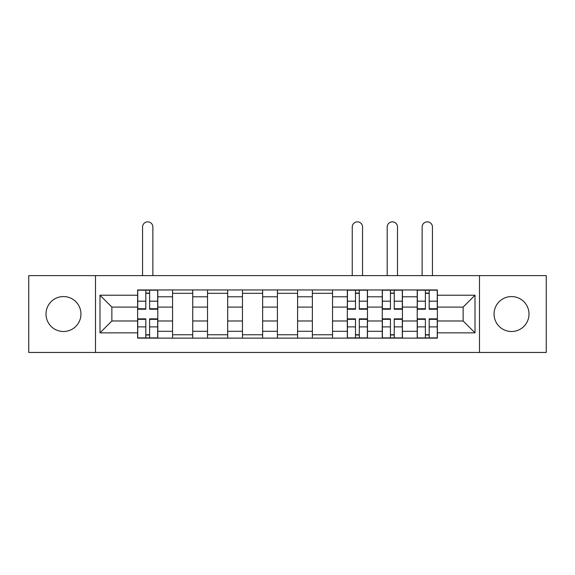 <?xml version="1.0" encoding="UTF-8"?>
<svg xmlns="http://www.w3.org/2000/svg" width="575" height="575" viewBox="0 0 575 575"><rect width="100%" height="100%" fill="white"/><g stroke="black" fill="none" stroke-linecap="round" stroke-linejoin="round"><path stroke-width="0.86" d="M511.527 296.563A17.473 17.473 0 0 0 494.054 314.036A17.473 17.473 0 0 0 511.527 331.509A17.473 17.473 0 0 0 529 314.036A17.473 17.473 0 0 0 511.527 296.563M63.473 296.563A17.473 17.473 0 0 0 46 314.036A17.473 17.473 0 0 0 63.473 331.509A17.473 17.473 0 0 0 80.946 314.036A17.473 17.473 0 0 0 63.473 296.563M479.493 352.461L546.25 352.461L546.25 275.619L28.75 275.619L28.75 352.461L479.493 352.461L479.493 275.619M172.572 338.122L172.572 296.786L157.787 296.786L157.787 338.122M157.787 296.786L157.787 289.958M172.572 296.786L172.572 289.958M192.74 289.958L192.74 338.122M207.525 338.122L207.525 289.958M227.686 289.958L227.686 338.122M242.47 338.122L242.47 289.958M262.631 289.958L262.631 338.122M277.416 338.122L277.416 289.958M297.584 289.958L297.584 338.122M312.369 338.122L312.369 289.958M332.53 289.958L332.53 338.122M347.314 338.122L347.314 289.958M367.475 289.958L367.475 338.122M382.26 338.122L382.26 289.958M402.428 289.958L402.428 338.122M417.213 338.122L417.213 289.958M417.213 320.979L402.428 320.979M382.26 320.979L367.475 320.979M347.314 320.979L332.53 320.979M312.369 320.979L297.584 320.979M277.416 320.979L262.631 320.979M242.47 320.979L227.686 320.979M207.525 320.979L192.74 320.979M172.572 320.979L157.787 320.979M417.213 307.093L402.428 307.093M382.26 307.093L367.475 307.093M347.314 307.093L332.53 307.093M312.369 307.093L297.584 307.093M277.416 307.093L262.631 307.093M242.47 307.093L227.686 307.093M207.525 307.093L192.74 307.093M172.572 307.093L157.787 307.093M111.866 320.979L137.626 320.979L137.626 307.093L111.866 307.093L111.866 320.979L99.993 332.853L99.993 295.219L137.626 295.219L137.626 307.093M437.374 307.093L437.374 320.979L463.134 320.979L463.134 307.093L437.374 307.093L437.374 289.958L137.626 289.958L137.626 295.219M437.374 295.219L475.007 295.219L475.007 332.853L437.374 332.853L437.374 320.979M137.626 320.979L137.626 338.122L437.374 338.122L437.374 332.853M137.626 332.853L99.993 332.853M95.507 352.461L95.507 275.619M149.615 334.758L145.806 334.758M145.806 293.315L149.615 293.315M192.74 334.758L172.572 334.758M172.572 293.315L192.74 293.315M227.686 334.758L207.525 334.758M207.525 293.315L227.686 293.315M262.631 334.758L242.47 334.758M242.47 293.315L262.631 293.315M297.584 334.758L277.416 334.758M277.416 293.315L297.584 293.315M332.53 334.758L312.369 334.758M312.369 293.315L332.53 293.315M359.303 334.758L355.494 334.758M355.494 293.315L359.303 293.315M394.249 334.758L390.439 334.758M390.439 293.315L394.249 293.315M429.194 334.758L425.385 334.758M425.385 293.315L429.194 293.315M99.993 295.219L111.866 307.093M463.134 320.979L475.007 332.853M463.134 307.093L475.007 295.219M152.864 275.619L152.864 227.003A5.153 5.153 0 0 0 147.71 221.849A5.153 5.153 0 0 0 142.557 227.003L142.557 275.619M149.615 309.221L149.615 290.181L157.679 290.181L157.679 309.221L149.615 309.221M145.806 293.092L149.615 293.092M145.806 290.181L137.741 290.181L137.741 309.221L145.806 309.221L145.806 290.181L149.615 290.181M145.806 318.852L145.806 337.899L137.741 337.899L137.741 318.852L145.806 318.852M149.615 334.988L145.806 334.988M149.615 337.899L157.679 337.899L157.679 318.852L149.615 318.852L149.615 337.899L145.806 337.899M362.552 275.619L362.552 227.003A5.153 5.153 0 0 0 357.398 221.849A5.153 5.153 0 0 0 352.245 227.003L352.245 275.619M359.303 309.221L359.303 290.181L367.368 290.181L367.368 309.221L359.303 309.221M355.494 293.092L359.303 293.092M355.494 290.181L347.429 290.181L347.429 309.221L355.494 309.221L355.494 290.181L359.303 290.181M355.494 318.852L355.494 337.899L347.429 337.899L347.429 318.852L355.494 318.852M359.303 334.988L355.494 334.988M359.303 337.899L367.368 337.899L367.368 318.852L359.303 318.852L359.303 337.899L355.494 337.899M397.497 275.619L397.497 227.003A5.153 5.153 0 0 0 392.344 221.849A5.153 5.153 0 0 0 387.191 227.003L387.191 275.619M394.249 309.221L394.249 290.181L402.313 290.181L402.313 309.221L394.249 309.221M390.439 293.092L394.249 293.092M390.439 290.181L382.375 290.181L382.375 309.221L390.439 309.221L390.439 290.181L394.249 290.181M390.439 318.852L390.439 337.899L382.375 337.899L382.375 318.852L390.439 318.852M394.249 334.988L390.439 334.988M394.249 337.899L402.313 337.899L402.313 318.852L394.249 318.852L394.249 337.899L390.439 337.899M432.443 275.619L432.443 227.003A5.153 5.153 0 0 0 427.29 221.849A5.153 5.153 0 0 0 422.136 227.003L422.136 275.619M429.194 309.221L429.194 290.181L437.259 290.181L437.259 309.221L429.194 309.221M425.385 293.092L429.194 293.092M425.385 290.181L417.321 290.181L417.321 309.221L425.385 309.221L425.385 290.181L429.194 290.181M425.385 318.852L425.385 337.899L417.321 337.899L417.321 318.852L425.385 318.852M429.194 334.988L425.385 334.988M429.194 337.899L437.259 337.899L437.259 318.852L429.194 318.852L429.194 337.899L425.385 337.899M382.26 296.786L367.475 296.786M347.314 296.786L332.53 296.786M312.369 296.786L297.584 296.786M277.416 296.786L262.631 296.786M242.47 296.786L227.686 296.786M207.525 296.786L192.74 296.786M417.213 296.786L402.428 296.786M382.26 331.286L367.475 331.286M347.314 331.286L332.53 331.286M312.369 331.286L297.584 331.286M277.416 331.286L262.631 331.286M242.47 331.286L227.686 331.286M207.525 331.286L192.74 331.286M172.572 331.286L157.787 331.286M417.213 331.286L402.428 331.286M149.615 308.746L157.679 308.746M149.615 301.185L157.679 301.185M137.741 308.746L145.806 308.746M137.741 301.185L145.806 301.185M145.806 319.326L137.741 319.326M145.806 326.895L137.741 326.895M157.679 319.326L149.615 319.326M157.679 326.895L149.615 326.895M359.303 308.746L367.368 308.746M359.303 301.185L367.368 301.185M347.429 308.746L355.494 308.746M347.429 301.185L355.494 301.185M355.494 319.326L347.429 319.326M355.494 326.895L347.429 326.895M367.368 319.326L359.303 319.326M367.368 326.895L359.303 326.895M394.249 308.746L402.313 308.746M394.249 301.185L402.313 301.185M382.375 308.746L390.439 308.746M382.375 301.185L390.439 301.185M390.439 319.326L382.375 319.326M390.439 326.895L382.375 326.895M402.313 319.326L394.249 319.326M402.313 326.895L394.249 326.895M429.194 308.746L437.259 308.746M429.194 301.185L437.259 301.185M417.321 308.746L425.385 308.746M417.321 301.185L425.385 301.185M425.385 319.326L417.321 319.326M425.385 326.895L417.321 326.895M437.259 319.326L429.194 319.326M437.259 326.895L429.194 326.895"/></g></svg>
